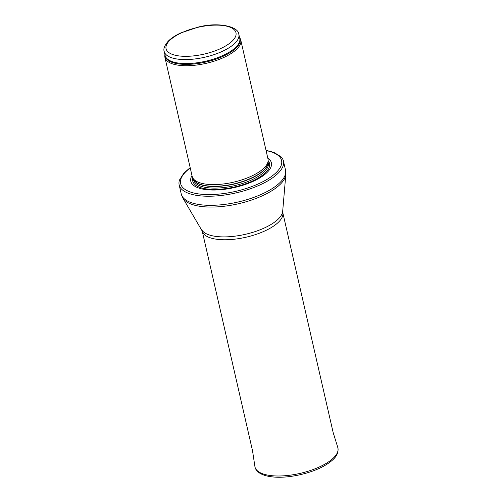 <?xml version="1.0" encoding="UTF-8"?>
<svg xmlns="http://www.w3.org/2000/svg" width="502" height="502" viewBox="0 0 502 502"><rect width="100%" height="100%" fill="white"/><g stroke="black" fill="none" stroke-linecap="round" stroke-linejoin="round"><path stroke-width="0.75" d="M164.945 54.756L164.876 55.182A38.899 14.909 -12.9 0 0 164.945 57.479A38.899 14.909 -12.9 0 0 175.625 64.72A38.899 14.909 -12.9 0 0 218.746 59.562A38.899 14.909 -12.9 0 0 240.778 40.11A38.899 14.909 -12.9 0 0 239.843 38.014L239.592 37.656M164.945 57.479L192.172 176.359A38.899 14.909 -12.9 0 0 192.781 177.921A38.899 14.909 -12.9 0 0 202.852 183.6A38.899 14.909 -12.9 0 0 244.022 179.151A38.899 14.909 -12.9 0 0 268.143 160.665A38.899 14.909 -12.9 0 0 268.005 158.99L240.778 40.11M191.984 175.518A41.327 15.838 -12.9 0 0 202.155 188.972A41.327 15.838 -12.9 0 0 254.018 180.946A41.327 15.838 -12.9 0 0 267.817 158.155M190.183 167.655L183.933 173.039L179.503 179.992A53.488 20.5 -12.9 0 0 179.164 184.899A53.488 20.5 -12.9 0 0 193.847 194.851A53.488 20.5 -12.9 0 0 253.14 187.761A53.488 20.5 -12.9 0 0 283.435 161.017A53.488 20.5 -12.9 0 0 280.988 156.749L273.891 152.382L266.016 150.293M174.702 58.59A38.29 14.677 -12.9 0 0 217.153 53.513A38.29 14.677 -12.9 0 0 238.839 34.362C238.682 26.625 218.715 21.762 198.466 27.02L180.45 33.063C175.28 35.504 171.22 38.196 168.27 41.139C164.549 45.437 163.194 48.876 164.192 51.461A38.29 14.677 -12.9 0 0 174.702 58.59M175.907 55.402A35.862 13.742 167.1 0 1 192.341 28.796A35.862 13.742 167.1 0 1 234.798 37.97A35.862 13.742 167.1 0 1 175.907 55.402M164.192 51.461L165.108 55.452A38.29 14.677 -12.9 0 0 175.618 62.581A38.29 14.677 -12.9 0 0 218.063 57.504A38.29 14.677 -12.9 0 0 239.755 38.359L238.839 34.362M164.989 54.95A38.434 14.734 -12.9 0 0 175.687 63.39A38.434 14.734 -12.9 0 0 219.776 57.717A38.434 14.734 -12.9 0 0 239.636 37.851M192.781 177.921L193.772 179.703A38.321 14.69 -12.9 0 0 203.699 185.294A38.321 14.69 -12.9 0 0 244.261 180.915A38.321 14.69 -12.9 0 0 268.024 162.698L268.143 160.665M193.577 179.352A38.29 14.677 -12.9 0 0 203.774 185.508A38.29 14.677 -12.9 0 0 245.032 180.871A38.29 14.677 -12.9 0 0 268.043 162.29M193.414 179.063L193.628 179.98A38.29 14.677 -12.9 0 0 204.138 187.108A38.29 14.677 -12.9 0 0 246.582 182.031A38.29 14.677 -12.9 0 0 268.275 162.88L268.062 161.97M192.831 178.022A39.401 15.098 -12.9 0 0 203.561 188.426A39.401 15.098 -12.9 0 0 250.623 181.837A39.401 15.098 -12.9 0 0 268.137 160.772M190.252 167.969A51.781 19.848 -12.9 0 0 194.832 193.251A51.781 19.848 -12.9 0 0 267.12 179.333A51.781 19.848 -12.9 0 0 266.085 150.6M179.164 184.899L181.247 193.992A53.488 20.5 -12.9 0 0 195.931 203.95A53.488 20.5 -12.9 0 0 255.223 196.859A53.488 20.5 -12.9 0 0 285.519 170.109L283.435 161.017M201.748 229.872A41.823 16.033 -12.9 0 0 212.49 235.821A41.823 16.033 -12.9 0 0 256.547 231.108A41.823 16.033 -12.9 0 0 282.676 211.336L282.77 212.559A41.327 15.838 -12.9 0 1 259.358 233.223A41.327 15.838 -12.9 0 1 213.545 238.701A41.327 15.838 -12.9 0 1 202.193 231.014L182.904 198.114A53.187 20.387 -12.9 0 0 196.564 205.682A53.187 20.387 -12.9 0 0 252.594 199.689A53.187 20.387 -12.9 0 0 285.82 174.545L285.519 170.109M252.55 450.871L254.909 466.521A42.538 16.302 -12.9 0 0 300.108 473.38A42.538 16.302 -12.9 0 0 337.808 447.533L333.121 432.423M182.904 198.114L181.247 193.992M282.676 211.336L285.82 174.545M202.193 231.014L252.97 452.697M282.77 212.559L333.541 434.243M254.909 466.521C255.06 468.749 256.641 470.939 259.653 473.091C262.853 475.08 267.171 476.348 272.592 476.9C287.997 478.72 312.181 473.424 326.143 464.733C333.523 460.07 339.327 454.856 337.808 447.533"/></g></svg>
